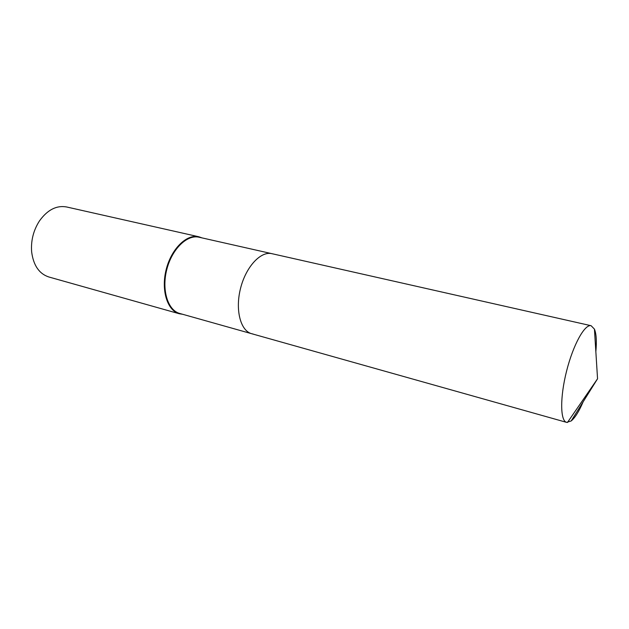 <?xml version="1.0" encoding="UTF-8"?>
<svg xmlns="http://www.w3.org/2000/svg" width="629" height="629" viewBox="0 0 629 629"><rect width="100%" height="100%" fill="white"/><g stroke="black" fill="none" stroke-linecap="round" stroke-linejoin="round"><path stroke-width="0.94" d="M595.852 351.69C596.811 341.295 596.339 333.763 594.429 329.109L591.118 325.712C584.781 323.911 573.239 344.645 566.619 370.937C559.912 397.221 560.195 420.943 566.619 422.374L571.156 420.974C575.048 417.782 579.042 411.39 583.154 401.789M272.711 253.88L271.94 253.684C260.783 250.885 245.947 266.72 240.553 288.31C235.018 309.869 240.514 330.854 251.663 333.708L253.047 334.015M202.027 237.904L198.819 236.771C186.782 233.791 171.371 248.73 166.205 269.471C160.875 290.166 167.306 310.64 179.304 313.753L182.669 314.288M198.819 236.771L66.595 206.965C56.516 205.172 47.474 209.819 39.478 220.897C33.431 230.332 30.813 240.648 31.639 251.82C33.4 265.375 39.132 273.764 48.85 276.988L179.304 313.753M251.663 333.708C240.514 330.854 235.018 309.869 240.553 288.31C245.947 266.72 260.783 250.885 271.94 253.684L199.055 237.227C187.143 234.287 171.882 249.084 166.764 269.613C161.488 290.103 167.857 310.38 179.737 313.462L566.619 422.374M594.429 329.109L597.55 378.776L567.429 422.499M597.55 378.776L571.156 420.974M271.94 253.684L591.118 325.712"/></g></svg>
